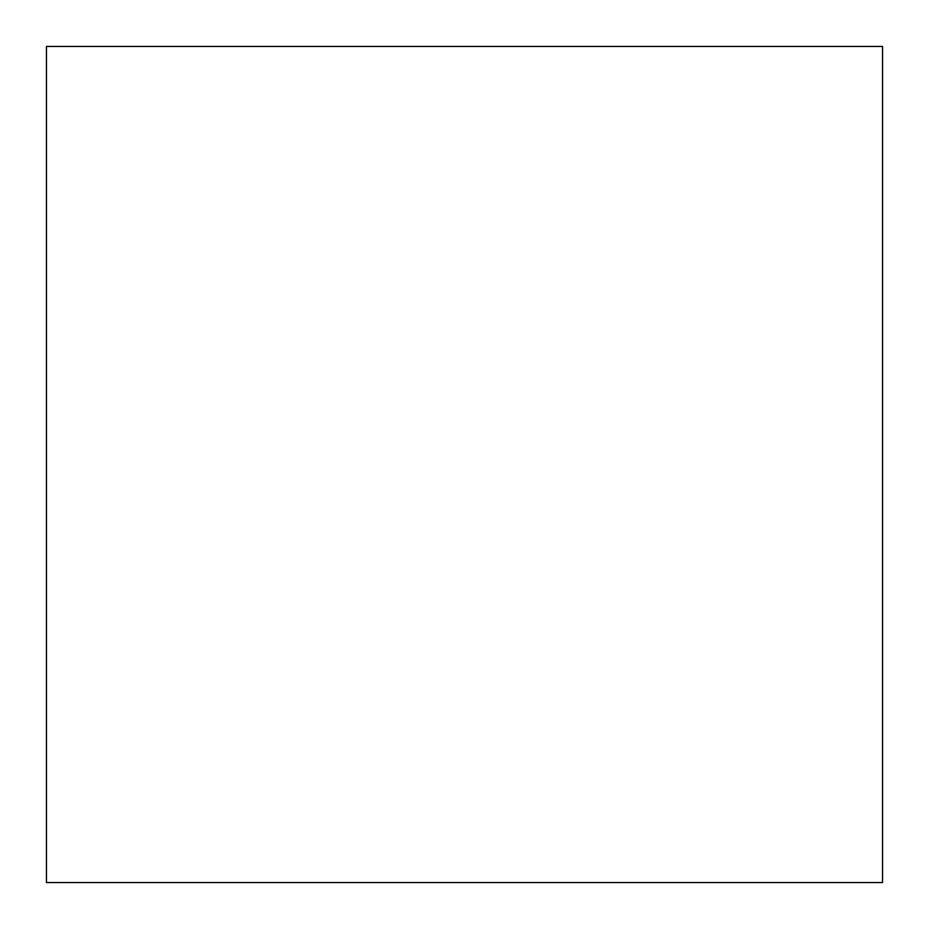 <?xml version="1.0" encoding="UTF-8"?>
<svg xmlns="http://www.w3.org/2000/svg" width="929" height="929" viewBox="0 0 929 929"><rect width="100%" height="100%" fill="white"/><g stroke="black" fill="none" stroke-linecap="round" stroke-linejoin="round"><path stroke-width="1.39" d="M46.45 882.55L882.55 882.55L882.55 46.45L46.45 46.45L46.45 882.55"/></g></svg>
